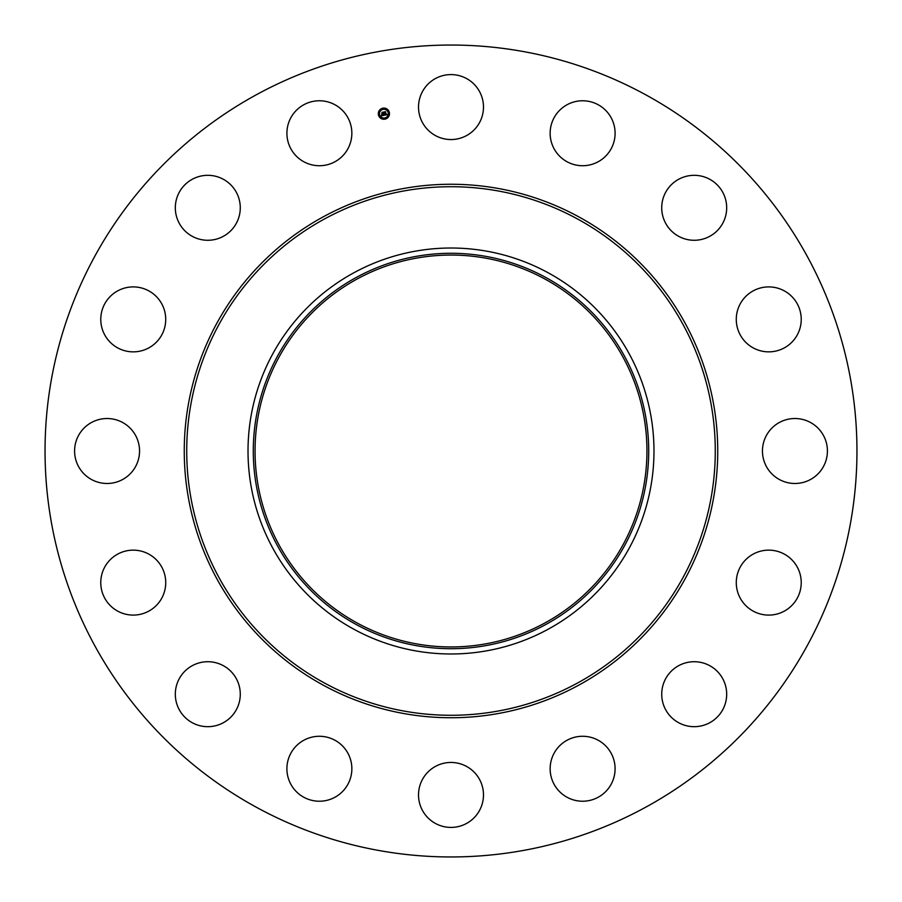 <?xml version="1.0" encoding="UTF-8"?>
<svg xmlns="http://www.w3.org/2000/svg" width="902" height="902" viewBox="0 0 902 902"><rect width="100%" height="100%" fill="white"/><g stroke="black" fill="none" stroke-linecap="round" stroke-linejoin="round"><path stroke-width="1.35" d="M422.497 91.497A32.472 32.472 0 0 1 466.571 78.564A32.472 32.472 0 0 1 479.503 122.638A32.472 32.472 0 0 1 435.429 135.571A32.472 32.472 0 0 1 422.497 91.497M256.371 807.256A405.956 405.956 0 0 1 94.744 256.371A405.956 405.956 0 0 1 645.629 94.744A405.956 405.956 0 0 1 807.256 645.629A405.956 405.956 0 0 1 256.371 807.256M548.315 272.866A202.984 202.984 0 0 1 548.315 629.134A202.984 202.984 0 0 1 248.016 451A202.984 202.984 0 0 1 548.315 272.866M545.789 624.511A197.718 197.718 0 0 1 277.489 545.789A197.718 197.718 0 0 1 356.211 277.489A197.718 197.718 0 0 1 624.511 356.211A197.718 197.718 0 0 1 545.789 624.511M544.943 279.045A195.937 195.937 0 0 1 622.955 544.943A195.937 195.937 0 0 1 357.057 622.955A195.937 195.937 0 0 1 279.045 357.057A195.937 195.937 0 0 1 544.943 279.045M339.75 794.042A32.472 32.472 0 0 1 294.086 789.126A32.472 32.472 0 0 1 299.013 743.462A32.472 32.472 0 0 1 344.677 748.378A32.472 32.472 0 0 1 339.75 794.042M685.058 176.634A32.472 32.472 0 0 1 725.366 198.654A32.472 32.472 0 0 1 703.346 238.962A32.472 32.472 0 0 1 663.038 216.942A32.472 32.472 0 0 1 685.058 176.634M216.942 725.366A32.472 32.472 0 0 1 176.634 703.346A32.472 32.472 0 0 1 198.654 663.038A32.472 32.472 0 0 1 238.962 685.058A32.472 32.472 0 0 1 216.942 725.366M772.236 287.095A32.472 32.472 0 0 1 801.044 322.86A32.472 32.472 0 0 1 765.279 351.667A32.472 32.472 0 0 1 736.46 315.903A32.472 32.472 0 0 1 772.236 287.095M129.764 614.905A32.472 32.472 0 0 1 100.956 579.14A32.472 32.472 0 0 1 136.721 550.333A32.472 32.472 0 0 1 165.54 586.097A32.472 32.472 0 0 1 129.764 614.905M810.503 422.497A32.472 32.472 0 0 1 823.436 466.571A32.472 32.472 0 0 1 779.362 479.503A32.472 32.472 0 0 1 766.429 435.429A32.472 32.472 0 0 1 810.503 422.497M91.497 479.503A32.472 32.472 0 0 1 78.564 435.429A32.472 32.472 0 0 1 122.638 422.497A32.472 32.472 0 0 1 135.571 466.571A32.472 32.472 0 0 1 91.497 479.503M794.042 562.25A32.472 32.472 0 0 1 789.126 607.914A32.472 32.472 0 0 1 743.462 602.987A32.472 32.472 0 0 1 748.378 557.323A32.472 32.472 0 0 1 794.042 562.25M107.958 339.75A32.472 32.472 0 0 1 112.874 294.086A32.472 32.472 0 0 1 158.538 299.013A32.472 32.472 0 0 1 153.622 344.677A32.472 32.472 0 0 1 107.958 339.75M725.366 685.058A32.472 32.472 0 0 1 703.346 725.366A32.472 32.472 0 0 1 663.038 703.346A32.472 32.472 0 0 1 685.058 663.038A32.472 32.472 0 0 1 725.366 685.058M176.634 216.942A32.472 32.472 0 0 1 198.654 176.634A32.472 32.472 0 0 1 238.962 198.654A32.472 32.472 0 0 1 216.942 238.962A32.472 32.472 0 0 1 176.634 216.942M614.905 772.236A32.472 32.472 0 0 1 579.14 801.044A32.472 32.472 0 0 1 550.333 765.279A32.472 32.472 0 0 1 586.097 736.46A32.472 32.472 0 0 1 614.905 772.236M287.095 129.764A32.472 32.472 0 0 1 322.86 100.956A32.472 32.472 0 0 1 351.667 136.721A32.472 32.472 0 0 1 315.903 165.54A32.472 32.472 0 0 1 287.095 129.764M479.503 810.503A32.472 32.472 0 0 1 435.429 823.436A32.472 32.472 0 0 1 422.497 779.362A32.472 32.472 0 0 1 466.571 766.429A32.472 32.472 0 0 1 479.503 810.503M562.25 107.958A32.472 32.472 0 0 1 607.914 112.874A32.472 32.472 0 0 1 602.987 158.538A32.472 32.472 0 0 1 557.323 153.622A32.472 32.472 0 0 1 562.25 107.958M378.423 114.757A5.581 5.581 0 0 1 382.809 108.195A5.581 5.581 0 0 1 389.371 112.581A5.581 5.581 0 0 1 384.996 119.143A5.581 5.581 0 0 1 378.423 114.757M379.584 114.531A4.397 4.397 0 0 1 383.046 109.356A4.397 4.397 0 0 1 388.21 112.818A4.397 4.397 0 0 1 384.759 117.982A4.397 4.397 0 0 1 379.584 114.531M384.241 115.276L384.432 114.52L385.368 114.858L384.545 112.051L385.639 111.837L385.83 114.565L386.462 114.047L385.876 114.746L386.597 114.047L387.082 114.712L384.241 115.276M384.072 115.14L384.32 114.43L384.072 115.14M384.647 114.701L384.218 111.916L385.447 111.679L384.365 111.961L385.255 114.757L384.647 114.701M381.523 115.851L381.772 115.05L383.17 115.321L382.944 114.193L382.989 115.208L381.986 115.208L382.922 115.163L381.873 113.787L382.899 113.99L382.29 112.536L383.474 112.31L384.004 115.355L381.523 115.851M381.366 115.648L381.659 114.949L381.366 115.648M381.67 113.708L381.952 114.768L381.67 113.708M382.651 113.832L381.929 112.378L383.316 112.096L382.076 112.412L382.651 113.832M384.545 118.636L385.21 118.5L384.545 118.636M378.671 114.712L379.336 114.577L378.671 114.712M380.802 117.891L381.456 117.756L380.802 117.891M382.595 108.849L383.26 108.714L382.595 108.849M379.426 110.969L380.08 110.833L379.426 110.969M389.123 112.637L388.469 112.761L389.123 112.637M388.379 116.381L387.713 116.516L388.379 116.381M387.003 109.458L386.338 109.593L387.003 109.458M577.697 219.073A264.275 264.275 0 0 1 682.927 577.697A264.275 264.275 0 0 1 324.303 682.927A264.275 264.275 0 0 1 219.073 324.303A264.275 264.275 0 0 1 577.697 219.073M578.881 216.908A266.744 266.744 0 0 1 685.092 578.881A266.744 266.744 0 0 1 323.119 685.092A266.744 266.744 0 0 1 216.908 323.119A266.744 266.744 0 0 1 578.881 216.908"/></g></svg>
